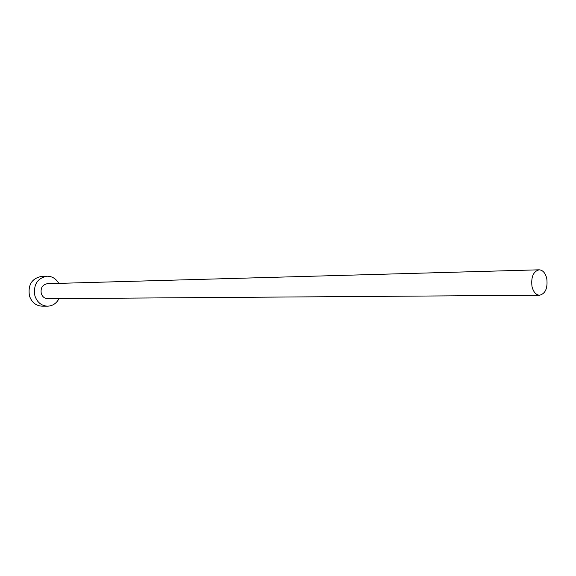 <?xml version="1.0" encoding="UTF-8"?>
<svg xmlns="http://www.w3.org/2000/svg" width="576" height="576" viewBox="0 0 576 576"><rect width="100%" height="100%" fill="white"/><g stroke="black" fill="none" stroke-linecap="round" stroke-linejoin="round"><path stroke-width="0.86" d="M546.797 278.654C545.407 273.024 542.844 270.072 539.114 269.813C533.318 271.404 530.942 276.948 531.986 286.438C533.376 292.003 535.903 294.934 539.561 295.236C545.422 293.695 547.834 288.173 546.797 278.654M539.114 269.813L47.369 283.694C42.466 284.674 40.428 287.95 41.27 293.53C42.422 296.791 44.539 298.512 47.635 298.685L539.561 295.236M58.766 283.37C55.973 278.611 52.042 276.221 46.966 276.199C37.231 278.23 33.214 284.789 34.906 295.884C37.188 302.357 41.386 305.798 47.498 306.187C52.567 305.993 56.412 303.466 59.04 298.606M46.966 276.199L41.472 276.415C31.781 278.424 27.778 284.933 29.462 295.942C31.73 302.371 35.914 305.777 41.998 306.166L47.498 306.187"/></g></svg>
